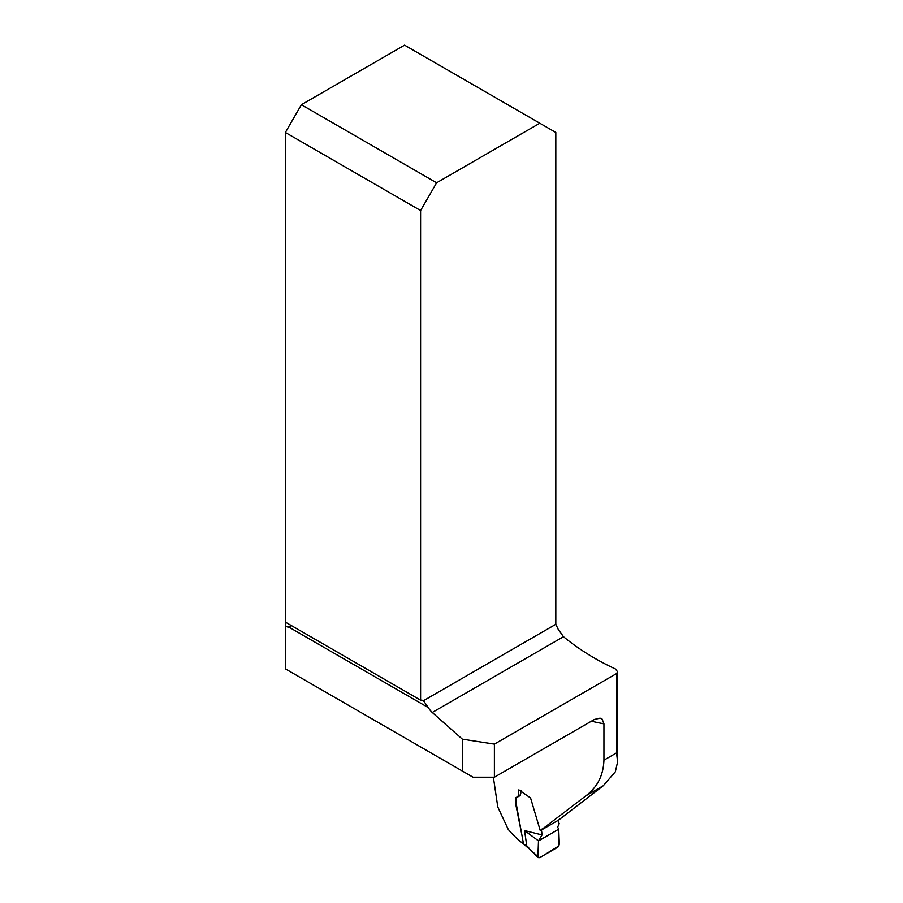 <?xml version="1.0" encoding="UTF-8"?>
<svg xmlns="http://www.w3.org/2000/svg" width="903" height="903" viewBox="0 0 903 903"><rect width="100%" height="100%" fill="white"/><g stroke="black" fill="none" stroke-linecap="round" stroke-linejoin="round"><path stroke-width="1.35" d="M521.821 834.643L516.053 805.815L515.827 797.642L518.096 796.751L518.864 789.854L530.58 797.992L540.276 830.658L558.37 820.217L603.26 785.757L615.304 771.839L617.629 761.861L616.523 752.888L603.938 760.157L603.938 723.822A160.463 92.648 180 0 1 591.42 721.181M494.392 777.201L494.392 744.117L616.523 673.593L617.629 671.809L615.304 668.909C596.149 660.048 578.879 649.313 563.483 636.717L558.223 629.357L555.819 624.3L555.819 132.47L539.802 123.214L436.612 182.79L301.388 104.725L285.371 132.47L420.595 210.534L420.595 700.175A12.078 6.976 -60 0 1 423.428 700.705A12.078 6.976 -60 0 1 423.451 700.717L428.406 707.67A12.078 6.976 -120 0 0 432.266 712.478L462.347 739.151L462.347 771.038L473.025 777.201L494.392 777.201L594.411 719.454L600.089 718.145L602.132 719.104L603.938 723.822M493.365 777.201L497.79 807.011L508.22 829.36A160.463 92.648 180 0 0 523.526 844.023M540.276 830.658L585.923 795.769C597.368 787.213 603.373 775.35 603.938 760.157M462.347 771.038L285.371 668.863L285.371 625.711L288.046 627.246A3.77 2.178 -120 0 0 289.649 627.551L289.931 627.438M494.392 744.117L462.347 739.151M285.371 625.711L285.371 132.47M285.371 622.111L420.595 700.175M301.388 104.725L404.578 45.15L539.802 123.214M428.406 707.67L289.649 627.551L290.439 625.869A12.078 6.976 120 0 0 290.089 624.831M420.595 210.534L436.612 182.79M557.896 820.364L559.217 823.66L557.659 827.137L558.731 829.18L538.493 840.862L542.116 834.812L541.326 829.078M520.963 790.418L520.749 793.76L519.496 796.006M516.843 797.044L515.997 798.534L515.929 802.056L523.492 843.887L526.799 846.021L524.564 830.568L541.992 834.925M529.056 848.628L537.917 856.563L538.493 840.862L524.564 830.568M558.731 829.18L559.318 844.203L557.885 847.127L539.633 857.669L537.917 856.563L538.29 857.613M526.799 846.021L528.695 847.578M527.239 847.183L523.492 843.887M527.284 847.206L526.799 846.077M538.56 840.907L538.064 851.687C536.992 856.428 538.685 859.814 542.895 855.784L558.98 845.851L558.731 829.18L538.56 840.907M563.483 636.717L432.266 712.478M288.046 627.246L290.439 625.869M423.451 700.717L555.819 624.3M616.523 673.593L616.523 752.888M603.26 785.757L585.923 795.769M518.706 795.995L520.433 795.091M617.629 671.595L617.629 761.861M528.989 848.56L538.199 857.523M527.205 847.149L529.023 848.594"/></g></svg>
